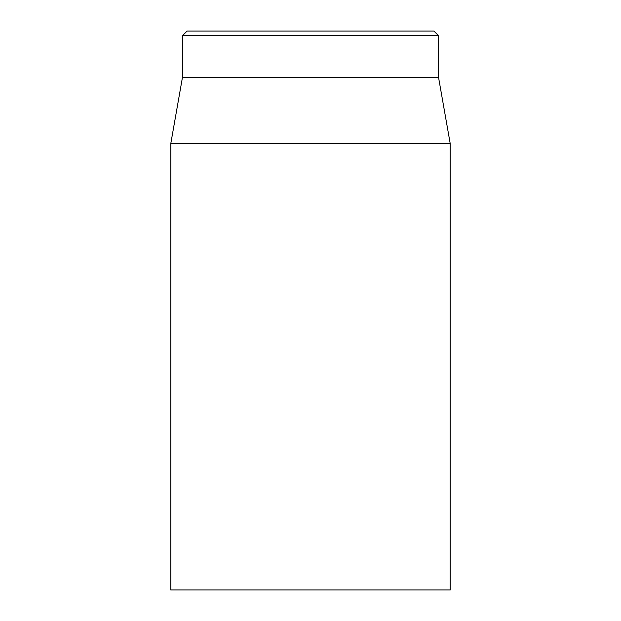 <?xml version="1.0" encoding="UTF-8"?>
<svg xmlns="http://www.w3.org/2000/svg" width="621" height="621" viewBox="0 0 621 621"><rect width="100%" height="100%" fill="white"/><g stroke="black" fill="none" stroke-linecap="round" stroke-linejoin="round"><path stroke-width="0.93" d="M433.924 31.05L187.076 31.05L182.419 35.708L438.581 35.708L433.924 31.05M170.775 143.661L170.775 589.95L450.225 589.95L450.225 143.661L170.775 143.661L182.419 77.625L438.581 77.625L438.581 35.708M182.419 77.625L182.419 35.708M438.581 77.625L450.225 143.661"/></g></svg>
